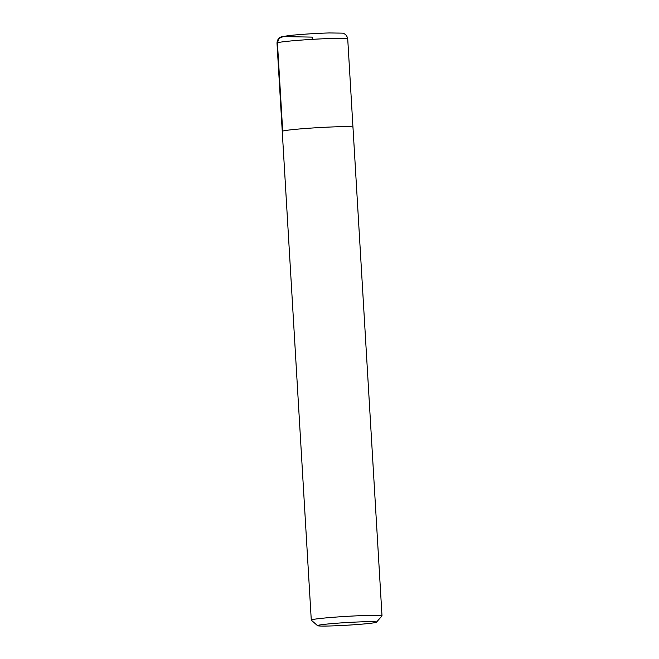 <?xml version="1.0" encoding="UTF-8"?>
<svg xmlns="http://www.w3.org/2000/svg" width="659" height="659" viewBox="0 0 659 659"><rect width="100%" height="100%" fill="white"/><g stroke="black" fill="none" stroke-linecap="round" stroke-linejoin="round"><path stroke-width="0.99" d="M317.885 625.391A29.523 1.343 -3.4 0 1 349.945 622.368A29.523 1.343 -3.4 0 1 376.437 622.187A29.523 1.343 -3.4 0 1 347.071 625.21A29.523 1.343 -3.4 0 1 317.556 625.688A29.523 1.343 -3.4 0 1 317.885 625.391M317.556 625.688L311.32 620.16A35.429 1.606 -3.4 0 1 311.279 620.086A35.429 1.606 -3.4 0 1 311.715 619.806A35.429 1.606 -3.4 0 1 349.385 616.214A35.429 1.606 -3.4 0 1 382.006 615.885A35.429 1.606 -3.4 0 1 381.973 615.959L376.437 622.187M311.279 620.086L282.241 131.38A35.429 1.606 -3.4 0 1 282.678 131.1A35.429 1.606 -3.4 0 1 320.348 127.517A35.429 1.606 -3.4 0 1 352.969 127.179L382.006 615.885M282.695 131.092L277.431 42.777L279.029 38.379L283.312 36.583L312.127 37.118L312.267 39.359M277.431 42.777A35.429 1.606 -3.4 0 1 315.101 39.194A35.429 1.606 -3.4 0 1 347.721 38.865C346.642 33.296 341.988 33.041 342.062 33.131L329.393 32.95C316.806 33.263 297.341 34.548 288.065 35.693L281.327 36.896C281.261 36.822 277.299 37.901 276.994 43.066A35.429 1.606 -3.4 0 1 277.431 42.777M352.952 127.138L347.721 38.865M282.258 131.33L276.994 43.066"/></g></svg>
